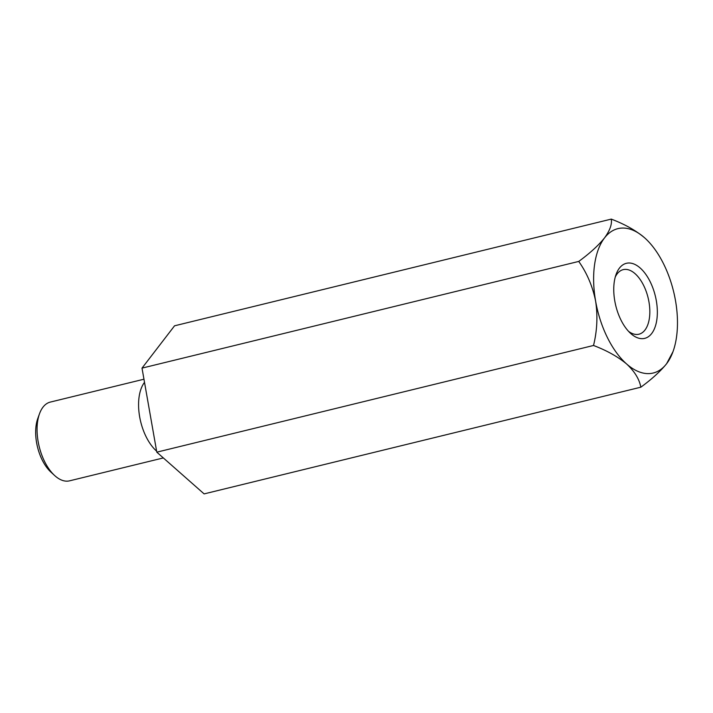 <?xml version="1.0" encoding="UTF-8"?>
<svg xmlns="http://www.w3.org/2000/svg" width="713" height="713" viewBox="0 0 713 713"><rect width="100%" height="100%" fill="white"/><g stroke="black" fill="none" stroke-linecap="round" stroke-linejoin="round"><path stroke-width="1.07" d="M640.835 387.195C651.834 379.164 660.425 371.339 666.602 363.719A74.312 39.162 -103.7 0 1 626.674 364.022C634.641 371.473 639.365 379.2 640.835 387.195L204.114 493.895L156.798 452.167L142.012 368.122L174.551 325.805L611.282 219.105C612.146 224.247 609.882 230.522 604.499 237.946A74.312 39.162 -103.7 0 1 644.427 237.652A74.312 39.162 -103.7 0 1 645.301 238.427A74.312 39.162 -103.7 0 1 675.478 300.529A74.312 39.162 -103.7 0 1 672.974 351.714A74.312 39.162 -103.7 0 1 666.602 363.719L672.974 351.714M611.282 219.105C624.624 224.176 635.675 230.361 644.427 237.652M578.742 261.43C586.968 273.061 592.601 286.296 595.622 301.136C597.85 315.984 597.155 330.761 593.519 345.475C606.861 350.546 617.913 356.732 626.674 364.022A74.312 39.162 -103.7 0 1 595.622 301.136A74.312 39.162 -103.7 0 1 604.499 237.946C598.421 245.468 589.838 253.293 578.742 261.43L142.012 368.122M156.798 452.167L593.519 345.475M656.851 319.62A38.627 20.356 -103.7 0 1 630.479 333.274A38.627 20.356 -103.7 0 1 616.094 274.389A38.627 20.356 -103.7 0 1 642.832 270.637A38.627 20.356 -103.7 0 1 656.851 319.62M144.516 382.355A40.534 21.363 76.3 0 0 139.088 396.954A40.534 21.363 76.3 0 0 156.61 451.133M163.322 457.933L69.553 480.838A40.534 21.363 -103.7 0 1 54.616 475.5A40.534 21.363 -103.7 0 1 39.518 413.709A40.534 21.363 -103.7 0 1 50.311 402.087L143.964 379.209M54.616 475.5L50.864 472.051A35.133 18.511 -103.7 0 1 37.78 418.504L39.518 413.709M628.554 331.349A33.226 17.504 76.3 0 0 638.973 334.201A33.226 17.504 76.3 0 0 649.409 318.078A33.226 17.504 76.3 0 0 642.805 283.827A33.226 17.504 76.3 0 0 623.198 269.648A33.226 17.504 76.3 0 0 615.274 276.983"/></g></svg>
